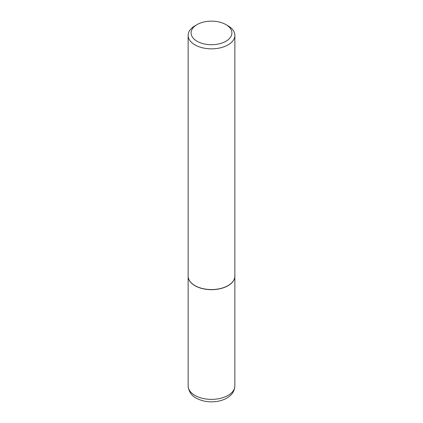 <?xml version="1.0" encoding="UTF-8"?>
<svg xmlns="http://www.w3.org/2000/svg" width="423" height="423" viewBox="0 0 423 423"><rect width="100%" height="100%" fill="white"/><g stroke="black" fill="none" stroke-linecap="round" stroke-linejoin="round"><path stroke-width="0.63" d="M188.129 276.124A23.371 13.494 0 0 0 188.129 276.187A23.371 13.494 0 0 0 194.977 285.726A23.371 13.494 0 0 0 220.441 288.65A23.371 13.494 0 0 0 234.871 276.187A23.371 13.494 0 0 0 234.871 276.124M195.029 285.636A23.223 13.409 0 0 0 195.082 285.668A23.223 13.409 0 0 0 227.918 285.668L228.023 285.604A23.371 13.494 0 0 0 234.871 276.066L234.871 35.352A23.371 13.494 0 0 0 228.023 25.814L225.924 24.597A20.404 11.781 0 0 0 197.076 24.597L197.076 24.597A20.404 11.781 0 0 0 197.076 41.258A20.404 11.781 0 0 0 225.924 41.258A20.404 11.781 0 0 0 225.924 24.597M194.977 25.814L197.076 24.597L194.977 25.814A23.371 13.494 0 0 0 188.129 35.352L188.129 276.066A23.371 13.494 0 0 0 194.977 285.604A23.371 13.494 0 0 0 228.023 285.604L227.918 285.668M188.129 35.352A23.371 13.494 0 0 0 202.559 47.815A23.371 13.494 0 0 0 228.023 44.891A23.371 13.494 0 0 0 234.871 35.352M234.871 385.887C234.575 391.872 231.043 395.124 229.224 396.483C225.919 399.005 221.885 400.644 217.115 401.406C209.348 402.543 202.368 401.438 196.187 398.101C191.36 395.568 188.674 391.497 188.129 385.887A23.371 13.494 0 0 0 194.977 395.426A23.371 13.494 0 0 0 220.441 398.35A23.371 13.494 0 0 0 234.871 385.887L234.871 276.187M188.129 385.887L188.129 276.187"/></g></svg>
